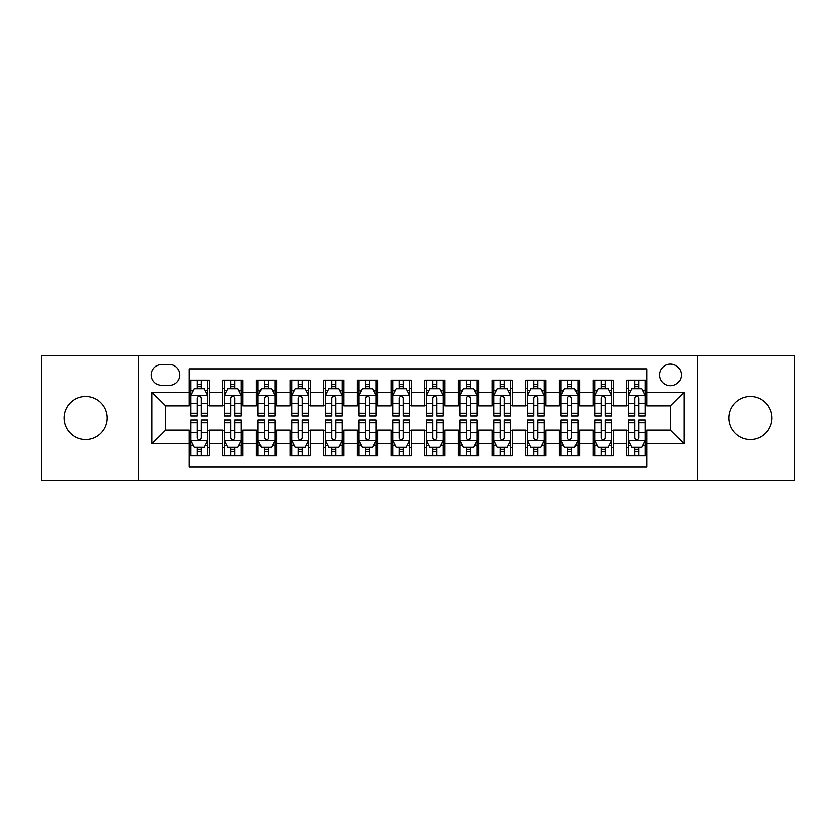 <?xml version="1.0" encoding="UTF-8"?>
<svg xmlns="http://www.w3.org/2000/svg" width="836" height="836" viewBox="0 0 836 836"><rect width="100%" height="100%" fill="white"/><g stroke="black" fill="none" stroke-linecap="round" stroke-linejoin="round"><path stroke-width="1.25" d="M750.435 396.452A21.548 21.548 0 0 0 728.887 418A21.548 21.548 0 0 0 750.435 439.548A21.548 21.548 0 0 0 771.983 418A21.548 21.548 0 0 0 750.435 396.452M85.565 396.452A21.548 21.548 0 0 0 64.017 418A21.548 21.548 0 0 0 85.565 439.548A21.548 21.548 0 0 0 107.112 418A21.548 21.548 0 0 0 85.565 396.452M670.482 364.141A10.774 10.774 0 0 0 659.708 374.915A10.774 10.774 0 0 0 670.482 385.678A10.774 10.774 0 0 0 681.256 374.915A10.774 10.774 0 0 0 670.482 364.141M697.412 480.282L794.2 480.282L794.2 355.718L697.412 355.718L697.412 480.282L138.588 480.282L138.588 355.718L41.8 355.718L41.8 480.282L138.588 480.282M646.918 380.129L626.718 380.129L626.718 392.418L613.258 392.418L613.258 405.878L626.718 405.878L626.718 392.418M613.258 392.418L613.258 380.129L593.058 380.129L593.058 392.418L579.588 392.418L579.588 405.878L593.058 405.878L593.058 392.418M579.588 392.418L579.588 380.129L559.388 380.129L559.388 392.418L545.929 392.418L545.929 405.878L559.388 405.878L559.388 392.418M545.929 392.418L545.929 380.129L525.729 380.129L525.729 392.418L512.259 392.418L512.259 405.878L525.729 405.878L525.729 392.418M512.259 392.418L512.259 380.129L492.059 380.129L492.059 392.418L478.6 392.418L478.6 405.878L492.059 405.878L492.059 392.418M478.6 392.418L478.6 380.129L458.4 380.129L458.4 392.418L444.93 392.418L444.93 405.878L458.4 405.878L458.4 392.418M444.93 392.418L444.93 380.129L424.73 380.129L424.73 392.418L411.27 392.418L411.27 405.878L424.73 405.878L424.73 392.418M411.27 392.418L411.27 380.129L391.07 380.129L391.07 392.418L377.6 392.418L377.6 405.878L391.07 405.878L391.07 392.418M377.6 392.418L377.6 380.129L357.4 380.129L357.4 392.418L343.941 392.418L343.941 405.878L357.4 405.878L357.4 392.418M343.941 392.418L343.941 380.129L323.741 380.129L323.741 392.418L310.271 392.418L310.271 405.878L323.741 405.878L323.741 392.418M310.271 392.418L310.271 380.129L290.071 380.129L290.071 392.418L276.611 392.418L276.611 405.878L290.071 405.878L290.071 392.418M276.611 392.418L276.611 380.129L256.412 380.129L256.412 392.418L242.942 392.418L242.942 405.878L256.412 405.878L256.412 392.418M242.942 392.418L242.942 380.129L222.742 380.129L222.742 405.878L209.282 405.878L209.282 380.129L189.082 380.129M189.082 455.871L209.282 455.871L209.282 430.122L222.742 430.122L222.742 455.871L242.942 455.871L242.942 430.122L256.412 430.122L256.412 443.582L242.942 443.582M256.412 443.582L256.412 455.871L276.611 455.871L276.611 430.122L290.071 430.122L290.071 443.582L276.611 443.582M290.071 443.582L290.071 455.871L310.271 455.871L310.271 430.122L323.741 430.122L323.741 443.582L310.271 443.582M323.741 443.582L323.741 455.871L343.941 455.871L343.941 430.122L357.4 430.122L357.4 443.582L343.941 443.582M357.4 443.582L357.4 455.871L377.6 455.871L377.6 430.122L391.07 430.122L391.07 443.582L377.6 443.582M391.07 443.582L391.07 455.871L411.27 455.871L411.27 430.122L424.73 430.122L424.73 443.582L411.27 443.582M424.73 443.582L424.73 455.871L444.93 455.871L444.93 430.122L458.4 430.122L458.4 443.582L444.93 443.582M458.4 443.582L458.4 455.871L478.6 455.871L478.6 430.122L492.059 430.122L492.059 443.582L478.6 443.582M492.059 443.582L492.059 455.871L512.259 455.871L512.259 430.122L525.729 430.122L525.729 443.582L512.259 443.582M525.729 443.582L525.729 455.871L545.929 455.871L545.929 430.122L559.388 430.122L559.388 443.582L545.929 443.582M559.388 443.582L559.388 455.871L579.588 455.871L579.588 430.122L593.058 430.122L593.058 443.582L579.588 443.582M593.058 443.582L593.058 455.871L613.258 455.871L613.258 430.122L626.718 430.122L626.718 443.582L613.258 443.582M161.818 385.344L169.217 385.344A10.44 10.44 0 0 0 179.656 374.915A10.44 10.44 0 0 0 169.217 364.475L161.818 364.475A10.44 10.44 0 0 0 151.379 374.915A10.44 10.44 0 0 0 161.818 385.344M697.412 355.718L138.588 355.718M646.918 392.418L646.918 368.854L189.082 368.854L189.082 405.878L165.518 405.878L165.518 430.122L189.082 430.122L189.082 467.146L646.918 467.146L646.918 430.122L670.482 430.122L670.482 405.878L646.918 405.878L646.918 392.418L683.952 392.418L683.952 443.582L646.918 443.582M189.082 443.582L152.047 443.582L152.047 392.418L189.082 392.418M626.718 443.582L626.718 455.871L646.918 455.871M189.082 388.541L190.765 388.541M197.16 388.541L201.204 388.541M207.6 388.541L209.282 388.541M189.082 405.544L190.765 405.544M197.16 405.544L201.204 405.544M207.6 405.544L209.282 405.544M189.082 430.456L190.765 430.456M197.16 430.456L201.204 430.456M207.6 430.456L209.282 430.456M189.082 447.459L190.765 447.459M197.16 447.459L201.204 447.459M207.6 447.459L209.282 447.459M222.742 405.544L224.435 405.544M230.83 405.544L234.864 405.544M241.259 405.544L242.942 405.544M222.742 388.541L224.435 388.541M230.83 388.541L234.864 388.541M241.259 388.541L242.942 388.541M222.742 430.456L224.435 430.456M230.83 430.456L234.864 430.456M241.259 430.456L242.942 430.456M222.742 447.459L224.435 447.459M230.83 447.459L234.864 447.459M241.259 447.459L242.942 447.459M256.412 430.456L258.094 430.456M264.489 430.456L268.534 430.456M274.929 430.456L276.611 430.456M256.412 447.459L258.094 447.459M264.489 447.459L268.534 447.459M274.929 447.459L276.611 447.459M256.412 388.541L258.094 388.541M264.489 388.541L268.534 388.541M274.929 388.541L276.611 388.541M256.412 405.544L258.094 405.544M264.489 405.544L268.534 405.544M274.929 405.544L276.611 405.544M290.071 430.456L291.754 430.456M298.159 430.456L302.193 430.456M308.589 430.456L310.271 430.456M290.071 447.459L291.754 447.459M298.159 447.459L302.193 447.459M308.589 447.459L310.271 447.459M290.071 388.541L291.754 388.541M298.159 388.541L302.193 388.541M308.589 388.541L310.271 388.541M290.071 405.544L291.754 405.544M298.159 405.544L302.193 405.544M308.589 405.544L310.271 405.544M323.741 430.456L325.423 430.456M331.819 430.456L335.863 430.456M342.258 430.456L343.941 430.456M323.741 447.459L325.423 447.459M331.819 447.459L335.863 447.459M342.258 447.459L343.941 447.459M323.741 388.541L325.423 388.541M331.819 388.541L335.863 388.541M342.258 388.541L343.941 388.541M323.741 405.544L325.423 405.544M331.819 405.544L335.863 405.544M342.258 405.544L343.941 405.544M357.4 430.456L359.083 430.456M365.478 430.456L369.522 430.456M375.918 430.456L377.6 430.456M357.4 447.459L359.083 447.459M365.478 447.459L369.522 447.459M375.918 447.459L377.6 447.459M357.4 388.541L359.083 388.541M365.478 388.541L369.522 388.541M375.918 388.541L377.6 388.541M357.4 405.544L359.083 405.544M365.478 405.544L369.522 405.544M375.918 405.544L377.6 405.544M391.07 430.456L392.753 430.456M399.148 430.456L403.192 430.456M409.588 430.456L411.27 430.456M391.07 447.459L392.753 447.459M399.148 447.459L403.192 447.459M409.588 447.459L411.27 447.459M391.07 388.541L392.753 388.541M399.148 388.541L403.192 388.541M409.588 388.541L411.27 388.541M391.07 405.544L392.753 405.544M399.148 405.544L403.192 405.544M409.588 405.544L411.27 405.544M424.73 430.456L426.412 430.456M432.808 430.456L436.852 430.456M443.247 430.456L444.93 430.456M424.73 447.459L426.412 447.459M432.808 447.459L436.852 447.459M443.247 447.459L444.93 447.459M424.73 388.541L426.412 388.541M432.808 388.541L436.852 388.541M443.247 388.541L444.93 388.541M424.73 405.544L426.412 405.544M432.808 405.544L436.852 405.544M443.247 405.544L444.93 405.544M458.4 430.456L460.082 430.456M466.478 430.456L470.522 430.456M476.917 430.456L478.6 430.456M458.4 447.459L460.082 447.459M466.478 447.459L470.522 447.459M476.917 447.459L478.6 447.459M458.4 388.541L460.082 388.541M466.478 388.541L470.522 388.541M476.917 388.541L478.6 388.541M458.4 405.544L460.082 405.544M466.478 405.544L470.522 405.544M476.917 405.544L478.6 405.544M492.059 430.456L493.742 430.456M500.137 430.456L504.181 430.456M510.577 430.456L512.259 430.456M492.059 447.459L493.742 447.459M500.137 447.459L504.181 447.459M510.577 447.459L512.259 447.459M492.059 388.541L493.742 388.541M500.137 388.541L504.181 388.541M510.577 388.541L512.259 388.541M492.059 405.544L493.742 405.544M500.137 405.544L504.181 405.544M510.577 405.544L512.259 405.544M525.729 430.456L527.411 430.456M533.807 430.456L537.841 430.456M544.246 430.456L545.929 430.456M525.729 447.459L527.411 447.459M533.807 447.459L537.841 447.459M544.246 447.459L545.929 447.459M525.729 388.541L527.411 388.541M533.807 388.541L537.841 388.541M544.246 388.541L545.929 388.541M525.729 405.544L527.411 405.544M533.807 405.544L537.841 405.544M544.246 405.544L545.929 405.544M559.388 430.456L561.071 430.456M567.466 430.456L571.51 430.456M577.906 430.456L579.588 430.456M559.388 447.459L561.071 447.459M567.466 447.459L571.51 447.459M577.906 447.459L579.588 447.459M559.388 388.541L561.071 388.541M567.466 388.541L571.51 388.541M577.906 388.541L579.588 388.541M559.388 405.544L561.071 405.544M567.466 405.544L571.51 405.544M577.906 405.544L579.588 405.544M593.058 430.456L594.741 430.456M601.136 430.456L605.17 430.456M611.565 430.456L613.258 430.456M593.058 447.459L594.741 447.459M601.136 447.459L605.17 447.459M611.565 447.459L613.258 447.459M593.058 388.541L594.741 388.541M601.136 388.541L605.17 388.541M611.565 388.541L613.258 388.541M593.058 405.544L594.741 405.544M601.136 405.544L605.17 405.544M611.565 405.544L613.258 405.544M626.718 430.456L628.4 430.456M634.796 430.456L638.84 430.456M645.235 430.456L646.918 430.456M626.718 447.459L628.4 447.459M634.796 447.459L638.84 447.459M645.235 447.459L646.918 447.459M626.718 388.541L628.4 388.541M634.796 388.541L638.84 388.541M645.235 388.541L646.918 388.541M626.718 405.544L628.4 405.544M634.796 405.544L638.84 405.544M645.235 405.544L646.918 405.544M165.518 405.878L152.047 392.418M165.518 430.122L152.047 443.582M683.952 392.418L670.482 405.878M683.952 443.582L670.482 430.122M201.204 384.508L197.16 384.508M207.6 413.235L201.204 413.235L201.204 415.983L207.6 415.983L207.6 395.449L204.235 388.709L194.13 388.709L190.765 395.449L190.765 415.983L197.16 415.983L197.16 413.235L190.765 413.235M190.765 395.449L190.765 380.129M207.6 395.449L207.6 380.129M197.16 388.709L197.16 380.129M201.204 380.129L201.204 388.709M201.204 413.235L201.204 397.967C199.856 395.376 198.508 395.376 197.16 397.967L197.16 413.235M197.16 451.492L201.204 451.492M190.765 422.765L197.16 422.765L197.16 420.017L190.765 420.017L190.765 440.551L194.13 447.291L204.235 447.291L207.6 440.551L207.6 420.017L201.204 420.017L201.204 422.765L207.6 422.765M207.6 440.551L207.6 455.871M190.765 440.551L190.765 455.871M201.204 447.291L201.204 455.871M197.16 455.871L197.16 447.291M197.16 422.765L197.16 438.033C198.508 440.624 199.856 440.624 201.204 438.033L201.204 422.765M234.864 384.508L230.83 384.508M241.259 413.235L234.864 413.235L234.864 415.983L241.259 415.983L241.259 395.449L237.894 388.709L227.8 388.709L224.435 395.449L224.435 415.983L230.83 415.983L230.83 413.235L224.435 413.235M224.435 395.449L224.435 380.129M241.259 395.449L241.259 380.129M230.83 388.709L230.83 380.129M234.864 380.129L234.864 388.709M234.864 413.235L234.864 397.967C233.516 395.376 232.178 395.376 230.83 397.967L230.83 413.235M268.534 384.508L264.489 384.508M274.929 413.235L268.534 413.235L268.534 415.983L274.929 415.983L274.929 395.449L271.564 388.709L261.459 388.709L258.094 395.449L258.094 415.983L264.489 415.983L264.489 413.235L258.094 413.235M258.094 395.449L258.094 380.129M274.929 395.449L274.929 380.129M264.489 388.709L264.489 380.129M268.534 380.129L268.534 388.709M268.534 413.235L268.534 397.967C267.186 395.376 265.838 395.376 264.489 397.967L264.489 413.235M302.193 384.508L298.159 384.508M308.589 413.235L302.193 413.235L302.193 415.983L308.589 415.983L308.589 395.449L305.224 388.709L295.129 388.709L291.754 395.449L291.754 415.983L298.159 415.983L298.159 413.235L291.754 413.235M291.754 395.449L291.754 380.129M308.589 395.449L308.589 380.129M298.159 388.709L298.159 380.129M302.193 380.129L302.193 388.709M302.193 413.235L302.193 397.967C300.845 395.376 299.507 395.376 298.159 397.967L298.159 413.235M335.863 384.508L331.819 384.508M342.258 413.235L335.863 413.235L335.863 415.983L342.258 415.983L342.258 395.449L338.893 388.709L328.788 388.709L325.423 395.449L325.423 415.983L331.819 415.983L331.819 413.235L325.423 413.235M325.423 395.449L325.423 380.129M342.258 395.449L342.258 380.129M331.819 388.709L331.819 380.129M335.863 380.129L335.863 388.709M335.863 413.235L335.863 397.967C334.515 395.376 333.167 395.376 331.819 397.967L331.819 413.235M230.83 451.492L234.864 451.492M224.435 422.765L230.83 422.765L230.83 420.017L224.435 420.017L224.435 440.551L227.8 447.291L237.894 447.291L241.259 440.551L241.259 420.017L234.864 420.017L234.864 422.765L241.259 422.765M241.259 440.551L241.259 455.871M224.435 440.551L224.435 455.871M234.864 447.291L234.864 455.871M230.83 455.871L230.83 447.291M230.83 422.765L230.83 438.033C232.168 440.624 233.516 440.624 234.864 438.033L234.864 422.765M264.489 451.492L268.534 451.492M258.094 422.765L264.489 422.765L264.489 420.017L258.094 420.017L258.094 440.551L261.459 447.291L271.564 447.291L274.929 440.551L274.929 420.017L268.534 420.017L268.534 422.765L274.929 422.765M274.929 440.551L274.929 455.871M258.094 440.551L258.094 455.871M268.534 447.291L268.534 455.871M264.489 455.871L264.489 447.291M264.489 422.765L264.489 438.033C265.838 440.624 267.186 440.624 268.534 438.033L268.534 422.765M298.159 451.492L302.193 451.492M291.754 422.765L298.159 422.765L298.159 420.017L291.754 420.017L291.754 440.551L295.129 447.291L305.224 447.291L308.589 440.551L308.589 420.017L302.193 420.017L302.193 422.765L308.589 422.765M308.589 440.551L308.589 455.871M291.754 440.551L291.754 455.871M302.193 447.291L302.193 455.871M298.159 455.871L298.159 447.291M298.159 422.765L298.159 438.033C299.497 440.624 300.845 440.624 302.193 438.033L302.193 422.765M331.819 451.492L335.863 451.492M325.423 422.765L331.819 422.765L331.819 420.017L325.423 420.017L325.423 440.551L328.788 447.291L338.893 447.291L342.258 440.551L342.258 420.017L335.863 420.017L335.863 422.765L342.258 422.765M342.258 440.551L342.258 455.871M325.423 440.551L325.423 455.871M335.863 447.291L335.863 455.871M331.819 455.871L331.819 447.291M331.819 422.765L331.819 438.033C333.167 440.624 334.515 440.624 335.863 438.033L335.863 422.765M369.522 384.508L365.478 384.508M375.918 413.235L369.522 413.235L369.522 415.983L375.918 415.983L375.918 395.449L372.553 388.709L362.458 388.709L359.083 395.449L359.083 415.983L365.478 415.983L365.478 413.235L359.083 413.235M359.083 395.449L359.083 380.129M375.918 395.449L375.918 380.129M365.478 388.709L365.478 380.129M369.522 380.129L369.522 388.709M369.522 413.235L369.522 397.967C368.174 395.376 366.837 395.376 365.478 397.967L365.478 413.235M365.478 451.492L369.522 451.492M359.083 422.765L365.478 422.765L365.478 420.017L359.083 420.017L359.083 440.551L362.458 447.291L372.553 447.291L375.918 440.551L375.918 420.017L369.522 420.017L369.522 422.765L375.918 422.765M375.918 440.551L375.918 455.871M359.083 440.551L359.083 455.871M369.522 447.291L369.522 455.871M365.478 455.871L365.478 447.291M365.478 422.765L365.478 438.033C366.826 440.624 368.174 440.624 369.522 438.033L369.522 422.765M403.192 384.508L399.148 384.508M409.588 413.235L403.192 413.235L403.192 415.983L409.588 415.983L409.588 395.449L406.212 388.709L396.118 388.709L392.753 395.449L392.753 415.983L399.148 415.983L399.148 413.235L392.753 413.235M392.753 395.449L392.753 380.129M409.588 395.449L409.588 380.129M399.148 388.709L399.148 380.129M403.192 380.129L403.192 388.709M403.192 413.235L403.192 397.967C401.844 395.376 400.496 395.376 399.148 397.967L399.148 413.235M399.148 451.492L403.192 451.492M392.753 422.765L399.148 422.765L399.148 420.017L392.753 420.017L392.753 440.551L396.118 447.291L406.212 447.291L409.588 440.551L409.588 420.017L403.192 420.017L403.192 422.765L409.588 422.765M409.588 440.551L409.588 455.871M392.753 440.551L392.753 455.871M403.192 447.291L403.192 455.871M399.148 455.871L399.148 447.291M399.148 422.765L399.148 438.033C400.496 440.624 401.844 440.624 403.192 438.033L403.192 422.765M436.852 384.508L432.808 384.508M443.247 413.235L436.852 413.235L436.852 415.983L443.247 415.983L443.247 395.449L439.882 388.709L429.788 388.709L426.412 395.449L426.412 415.983L432.808 415.983L432.808 413.235L426.412 413.235M426.412 395.449L426.412 380.129M443.247 395.449L443.247 380.129M432.808 388.709L432.808 380.129M436.852 380.129L436.852 388.709M436.852 413.235L436.852 397.967C435.504 395.376 434.156 395.376 432.808 397.967L432.808 413.235M432.808 451.492L436.852 451.492M426.412 422.765L432.808 422.765L432.808 420.017L426.412 420.017L426.412 440.551L429.788 447.291L439.882 447.291L443.247 440.551L443.247 420.017L436.852 420.017L436.852 422.765L443.247 422.765M443.247 440.551L443.247 455.871M426.412 440.551L426.412 455.871M436.852 447.291L436.852 455.871M432.808 455.871L432.808 447.291M432.808 422.765L432.808 438.033C434.156 440.624 435.504 440.624 436.852 438.033L436.852 422.765M470.522 384.508L466.478 384.508M476.917 413.235L470.522 413.235L470.522 415.983L476.917 415.983L476.917 395.449L473.542 388.709L463.447 388.709L460.082 395.449L460.082 415.983L466.478 415.983L466.478 413.235L460.082 413.235M460.082 395.449L460.082 380.129M476.917 395.449L476.917 380.129M466.478 388.709L466.478 380.129M470.522 380.129L470.522 388.709M470.522 413.235L470.522 397.967C469.174 395.376 467.826 395.376 466.478 397.967L466.478 413.235M466.478 451.492L470.522 451.492M460.082 422.765L466.478 422.765L466.478 420.017L460.082 420.017L460.082 440.551L463.447 447.291L473.542 447.291L476.917 440.551L476.917 420.017L470.522 420.017L470.522 422.765L476.917 422.765M476.917 440.551L476.917 455.871M460.082 440.551L460.082 455.871M470.522 447.291L470.522 455.871M466.478 455.871L466.478 447.291M466.478 422.765L466.478 438.033C467.826 440.624 469.163 440.624 470.522 438.033L470.522 422.765M504.181 384.508L500.137 384.508M510.577 413.235L504.181 413.235L504.181 415.983L510.577 415.983L510.577 395.449L507.212 388.709L497.106 388.709L493.742 395.449L493.742 415.983L500.137 415.983L500.137 413.235L493.742 413.235M493.742 395.449L493.742 380.129M510.577 395.449L510.577 380.129M500.137 388.709L500.137 380.129M504.181 380.129L504.181 388.709M504.181 413.235L504.181 397.967C502.833 395.376 501.485 395.376 500.137 397.967L500.137 413.235M500.137 451.492L504.181 451.492M493.742 422.765L500.137 422.765L500.137 420.017L493.742 420.017L493.742 440.551L497.106 447.291L507.212 447.291L510.577 440.551L510.577 420.017L504.181 420.017L504.181 422.765L510.577 422.765M510.577 440.551L510.577 455.871M493.742 440.551L493.742 455.871M504.181 447.291L504.181 455.871M500.137 455.871L500.137 447.291M500.137 422.765L500.137 438.033C501.485 440.624 502.833 440.624 504.181 438.033L504.181 422.765M537.841 384.508L533.807 384.508M544.246 413.235L537.841 413.235L537.841 415.983L544.246 415.983L544.246 395.449L540.871 388.709L530.776 388.709L527.411 395.449L527.411 415.983L533.807 415.983L533.807 413.235L527.411 413.235M527.411 395.449L527.411 380.129M544.246 395.449L544.246 380.129M533.807 388.709L533.807 380.129M537.841 380.129L537.841 388.709M537.841 413.235L537.841 397.967C536.503 395.376 535.155 395.376 533.807 397.967L533.807 413.235M533.807 451.492L537.841 451.492M527.411 422.765L533.807 422.765L533.807 420.017L527.411 420.017L527.411 440.551L530.776 447.291L540.871 447.291L544.246 440.551L544.246 420.017L537.841 420.017L537.841 422.765L544.246 422.765M544.246 440.551L544.246 455.871M527.411 440.551L527.411 455.871M537.841 447.291L537.841 455.871M533.807 455.871L533.807 447.291M533.807 422.765L533.807 438.033C535.155 440.624 536.493 440.624 537.841 438.033L537.841 422.765M571.51 384.508L567.466 384.508M577.906 413.235L571.51 413.235L571.51 415.983L577.906 415.983L577.906 395.449L574.541 388.709L564.436 388.709L561.071 395.449L561.071 415.983L567.466 415.983L567.466 413.235L561.071 413.235M561.071 395.449L561.071 380.129M577.906 395.449L577.906 380.129M567.466 388.709L567.466 380.129M571.51 380.129L571.51 388.709M571.51 413.235L571.51 397.967C570.162 395.376 568.814 395.376 567.466 397.967L567.466 413.235M567.466 451.492L571.51 451.492M561.071 422.765L567.466 422.765L567.466 420.017L561.071 420.017L561.071 440.551L564.436 447.291L574.541 447.291L577.906 440.551L577.906 420.017L571.51 420.017L571.51 422.765L577.906 422.765M577.906 440.551L577.906 455.871M561.071 440.551L561.071 455.871M571.51 447.291L571.51 455.871M567.466 455.871L567.466 447.291M567.466 422.765L567.466 438.033C568.814 440.624 570.162 440.624 571.51 438.033L571.51 422.765M605.17 384.508L601.136 384.508M611.565 413.235L605.17 413.235L605.17 415.983L611.565 415.983L611.565 395.449L608.2 388.709L598.106 388.709L594.741 395.449L594.741 415.983L601.136 415.983L601.136 413.235L594.741 413.235M594.741 395.449L594.741 380.129M611.565 395.449L611.565 380.129M601.136 388.709L601.136 380.129M605.17 380.129L605.17 388.709M605.17 413.235L605.17 397.967C603.832 395.376 602.484 395.376 601.136 397.967L601.136 413.235M601.136 451.492L605.17 451.492M594.741 422.765L601.136 422.765L601.136 420.017L594.741 420.017L594.741 440.551L598.106 447.291L608.2 447.291L611.565 440.551L611.565 420.017L605.17 420.017L605.17 422.765L611.565 422.765M611.565 440.551L611.565 455.871M594.741 440.551L594.741 455.871M605.17 447.291L605.17 455.871M601.136 455.871L601.136 447.291M601.136 422.765L601.136 438.033C602.484 440.624 603.822 440.624 605.17 438.033L605.17 422.765M638.84 384.508L634.796 384.508M645.235 413.235L638.84 413.235L638.84 415.983L645.235 415.983L645.235 395.449L641.87 388.709L631.765 388.709L628.4 395.449L628.4 415.983L634.796 415.983L634.796 413.235L628.4 413.235M628.4 395.449L628.4 380.129M645.235 395.449L645.235 380.129M634.796 388.709L634.796 380.129M638.84 380.129L638.84 388.709M638.84 413.235L638.84 397.967C637.492 395.376 636.144 395.376 634.796 397.967L634.796 413.235M634.796 451.492L638.84 451.492M628.4 422.765L634.796 422.765L634.796 420.017L628.4 420.017L628.4 440.551L631.765 447.291L641.87 447.291L645.235 440.551L645.235 420.017L638.84 420.017L638.84 422.765L645.235 422.765M645.235 440.551L645.235 455.871M628.4 440.551L628.4 455.871M638.84 447.291L638.84 455.871M634.796 455.871L634.796 447.291M634.796 422.765L634.796 438.033C636.144 440.624 637.492 440.624 638.84 438.033L638.84 422.765M222.742 443.582L209.282 443.582M222.742 392.418L209.282 392.418M207.516 395.282L190.848 395.282M190.765 390.569L193.21 390.569M205.154 390.569L207.6 390.569M197.16 403.245L190.765 403.245M207.6 403.245L201.204 403.245M201.204 386.65L197.16 386.65M190.848 440.718L207.516 440.718M207.6 445.431L205.154 445.431M193.21 445.431L190.765 445.431M201.204 432.755L207.6 432.755M190.765 432.755L197.16 432.755M197.16 449.35L201.204 449.35M241.176 395.282L224.518 395.282M224.435 390.569L226.869 390.569M238.824 390.569L241.259 390.569M230.83 403.245L224.435 403.245M241.259 403.245L234.864 403.245M234.864 386.65L230.83 386.65M274.845 395.282L258.178 395.282M258.094 390.569L260.539 390.569M272.484 390.569L274.929 390.569M264.489 403.245L258.094 403.245M274.929 403.245L268.534 403.245M268.534 386.65L264.489 386.65M308.505 395.282L291.848 395.282M291.754 390.569L294.199 390.569M306.154 390.569L308.589 390.569M298.159 403.245L291.754 403.245M308.589 403.245L302.193 403.245M302.193 386.65L298.159 386.65M342.175 395.282L325.507 395.282M325.423 390.569L327.858 390.569M339.813 390.569L342.258 390.569M331.819 403.245L325.423 403.245M342.258 403.245L335.863 403.245M335.863 386.65L331.819 386.65M224.518 440.718L241.176 440.718M241.259 445.431L238.824 445.431M226.869 445.431L224.435 445.431M234.864 432.755L241.259 432.755M224.435 432.755L230.83 432.755M230.83 449.35L234.864 449.35M258.178 440.718L274.845 440.718M274.929 445.431L272.484 445.431M260.539 445.431L258.094 445.431M268.534 432.755L274.929 432.755M258.094 432.755L264.489 432.755M264.489 449.35L268.534 449.35M291.848 440.718L308.505 440.718M308.589 445.431L306.154 445.431M294.199 445.431L291.754 445.431M302.193 432.755L308.589 432.755M291.754 432.755L298.159 432.755M298.159 449.35L302.193 449.35M325.507 440.718L342.175 440.718M342.258 445.431L339.813 445.431M327.858 445.431L325.423 445.431M335.863 432.755L342.258 432.755M325.423 432.755L331.819 432.755M331.819 449.35L335.863 449.35M375.834 395.282L359.166 395.282M359.083 390.569L361.528 390.569M373.483 390.569L375.918 390.569M365.478 403.245L359.083 403.245M375.918 403.245L369.522 403.245M369.522 386.65L365.478 386.65M359.166 440.718L375.834 440.718M375.918 445.431L373.483 445.431M361.528 445.431L359.083 445.431M369.522 432.755L375.918 432.755M359.083 432.755L365.478 432.755M365.478 449.35L369.522 449.35M409.504 395.282L392.836 395.282M392.753 390.569L395.188 390.569M407.142 390.569L409.588 390.569M399.148 403.245L392.753 403.245M409.588 403.245L403.192 403.245M403.192 386.65L399.148 386.65M392.836 440.718L409.504 440.718M409.588 445.431L407.142 445.431M395.188 445.431L392.753 445.431M403.192 432.755L409.588 432.755M392.753 432.755L399.148 432.755M399.148 449.35L403.192 449.35M443.164 395.282L426.496 395.282M426.412 390.569L428.858 390.569M440.812 390.569L443.247 390.569M432.808 403.245L426.412 403.245M443.247 403.245L436.852 403.245M436.852 386.65L432.808 386.65M426.496 440.718L443.164 440.718M443.247 445.431L440.812 445.431M428.858 445.431L426.412 445.431M436.852 432.755L443.247 432.755M426.412 432.755L432.808 432.755M432.808 449.35L436.852 449.35M476.833 395.282L460.166 395.282M460.082 390.569L462.517 390.569M474.472 390.569L476.917 390.569M466.478 403.245L460.082 403.245M476.917 403.245L470.522 403.245M470.522 386.65L466.478 386.65M460.166 440.718L476.833 440.718M476.917 445.431L474.472 445.431M462.517 445.431L460.082 445.431M470.522 432.755L476.917 432.755M460.082 432.755L466.478 432.755M466.478 449.35L470.522 449.35M510.493 395.282L493.825 395.282M493.742 390.569L496.187 390.569M508.142 390.569L510.577 390.569M500.137 403.245L493.742 403.245M510.577 403.245L504.181 403.245M504.181 386.65L500.137 386.65M493.825 440.718L510.493 440.718M510.577 445.431L508.142 445.431M496.187 445.431L493.742 445.431M504.181 432.755L510.577 432.755M493.742 432.755L500.137 432.755M500.137 449.35L504.181 449.35M544.152 395.282L527.495 395.282M527.411 390.569L529.846 390.569M541.801 390.569L544.246 390.569M533.807 403.245L527.411 403.245M544.246 403.245L537.841 403.245M537.841 386.65L533.807 386.65M527.495 440.718L544.152 440.718M544.246 445.431L541.801 445.431M529.846 445.431L527.411 445.431M537.841 432.755L544.246 432.755M527.411 432.755L533.807 432.755M533.807 449.35L537.841 449.35M577.822 395.282L561.155 395.282M561.071 390.569L563.516 390.569M575.461 390.569L577.906 390.569M567.466 403.245L561.071 403.245M577.906 403.245L571.51 403.245M571.51 386.65L567.466 386.65M561.155 440.718L577.822 440.718M577.906 445.431L575.461 445.431M563.516 445.431L561.071 445.431M571.51 432.755L577.906 432.755M561.071 432.755L567.466 432.755M567.466 449.35L571.51 449.35M611.482 395.282L594.824 395.282M594.741 390.569L597.176 390.569M609.13 390.569L611.565 390.569M601.136 403.245L594.741 403.245M611.565 403.245L605.17 403.245M605.17 386.65L601.136 386.65M594.824 440.718L611.482 440.718M611.565 445.431L609.13 445.431M597.176 445.431L594.741 445.431M605.17 432.755L611.565 432.755M594.741 432.755L601.136 432.755M601.136 449.35L605.17 449.35M645.152 395.282L628.484 395.282M628.4 390.569L630.846 390.569M642.79 390.569L645.235 390.569M634.796 403.245L628.4 403.245M645.235 403.245L638.84 403.245M638.84 386.65L634.796 386.65M628.484 440.718L645.152 440.718M645.235 445.431L642.79 445.431M630.846 445.431L628.4 445.431M638.84 432.755L645.235 432.755M628.4 432.755L634.796 432.755M634.796 449.35L638.84 449.35"/></g></svg>
